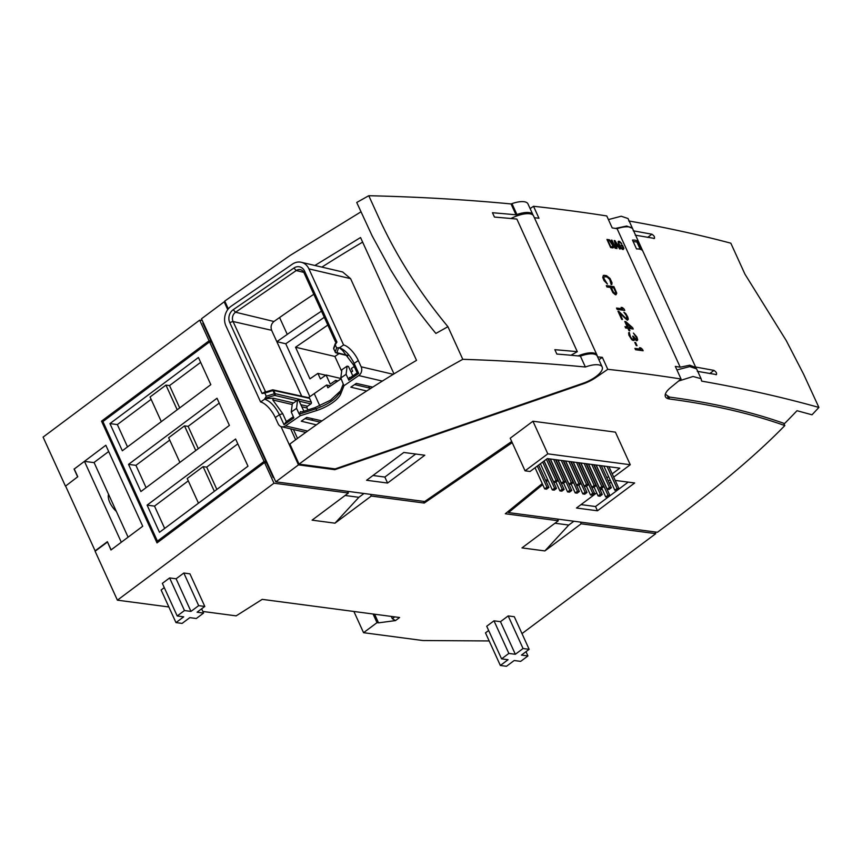 <?xml version="1.0" encoding="UTF-8"?>
<svg xmlns="http://www.w3.org/2000/svg" width="862" height="862" viewBox="0 0 862 862"><rect width="100%" height="100%" fill="white"/><g stroke="black" fill="none" stroke-linecap="round" stroke-linejoin="round"><path stroke-width="1.29" d="M678.642 381.026L693.048 376.489L701.075 378.687L701.722 381.133C743.012 388.353 782.071 397.123 818.9 407.435L812.015 414.794L796.994 410.711A642.589 236.985 -24.5 0 1 784.539 423.565C750.77 411.594 712.421 402.769 669.526 397.091L665.335 394.236M635.229 235.154L654.473 238.429M653.913 238.569C655.163 237.481 654.506 236.026 651.931 234.216L633.247 230.8M697.283 371.317L716.527 374.604M715.966 374.733C717.227 373.655 716.559 372.201 713.984 370.391L695.311 366.975M608.41 219.584L621.2 216.233L628.053 218.539L632.773 229.012M628.732 220.963C664.451 227.191 698.479 234.604 730.825 243.181L744.94 274.159L786.263 340.619L803.61 374.216L818.9 407.435M615.403 228.419L626.663 226.038L632.568 228.355M676.961 369.927L689.74 366.587L696.604 368.882L701.075 378.687M447.928 326.698L435.892 333.432C418.835 312.809 403.664 291.442 390.389 269.353L372.19 235.972L356.728 202.473L368.774 195.717L379.194 218.582C396.509 256.229 419.417 292.261 447.928 326.698L462.786 359.314A2684.106 989.888 -24.5 0 1 585.363 367.007L580.406 356.135A2684.106 989.888 -24.5 0 0 556.83 354.045L554.848 349.692A2684.106 989.888 -24.5 0 1 577.303 351.685L516.866 219.067A2684.106 989.888 155.5 0 0 494.454 217.073L492.471 212.731A2684.106 989.888 -24.5 0 1 516.015 214.821L511.058 203.949L516.015 214.821A19.276 7.111 155.5 0 1 516.92 214.498A19.276 7.111 -24.5 0 1 532.932 214.767A19.276 7.111 -24.5 0 1 533.082 215.22M368.774 195.717A2684.106 989.888 -24.5 0 1 511.058 203.949L511.058 203.949A19.276 7.111 155.5 0 1 511.963 203.626A19.276 7.111 -24.5 0 1 527.975 203.895L532.932 214.767M581.408 358.312L580.417 356.135A19.276 7.111 -24.5 0 1 597.237 356.114A19.276 7.111 -24.5 0 0 596.989 355.09L533.578 215.953A19.276 7.111 155.5 0 0 510.94 218.506M314.899 265.474L360.542 237.535L416.518 360.37C371.253 387.006 329.047 414.891 289.891 444.027L299.06 464.133L335.167 468.906L583.111 383.245A19.276 7.111 155.5 0 0 602.182 366.986A19.276 7.111 155.5 0 0 585.373 367.007L583.768 363.495M360.995 211.826L290.225 255.378L224.745 301.075L228.311 308.876M362.633 242.114A629.616 232.201 155.5 0 0 321.86 267.112M570.956 355.263L577.303 351.685M462.786 359.314C402.866 392.512 348.291 427.444 299.06 464.133M489.163 640.94L422.822 640.531L363.559 632.697L353.894 611.481M265.97 461.698L264.063 461.45L157.423 541.131L102.923 421.561L209.574 341.88L211.481 342.128L265.97 461.698L264.817 462.571M159.082 541.347L157.423 541.131M203.292 322.744L202.818 323.099L210.985 341.04L209.078 340.792L101.522 421.152L157.013 542.898L264.559 462.538L266.466 462.786L273.157 477.462L273.631 477.106M103.181 421.367L101.522 421.152M210.985 341.04L209.822 341.912M158.037 541.217L158.349 541.896M214.347 491.308L203.098 466.644L187.216 478.507L198.465 503.182M195.771 450.546L184.522 425.871L168.64 437.745L179.889 462.42M177.195 409.784L165.946 385.109L150.063 396.983L161.313 421.658M146.098 487.666L135.927 465.34L169.717 440.094M140.905 491.545L128.524 464.37L217.008 398.244L229.4 425.419L140.905 491.545M135.927 465.34L128.524 464.37M127.522 446.904L117.351 424.578L151.141 399.332M122.329 450.772L109.937 423.598L198.432 357.482L210.824 384.657L122.329 450.772M117.351 424.578L109.937 423.598M179.705 407.909L169.534 385.583L200.652 362.342M169.534 385.583L165.946 385.109M198.282 448.671L188.11 426.356L219.228 403.104M188.11 426.356L184.522 425.871M164.674 528.428L154.503 506.113L188.293 480.856M159.481 532.307L147.1 505.132L235.595 439.006L247.976 466.191L159.481 532.307M154.503 506.113L147.1 505.132M216.858 489.433L206.686 467.118L237.804 443.865M206.686 467.118L203.098 466.644M783.773 423.296L784.819 425.569C755.758 455.578 713.283 491.146 657.404 532.274L508.494 512.588L508.02 511.554M637.955 241.252A19.276 7.111 155.5 0 0 632.471 240.067L636.512 248.935A19.276 7.111 -24.5 0 1 641.996 250.12L637.955 241.252L636.921 242.017L633.139 241.522M640.24 249.29L636.921 242.017M695.893 367.524L689.783 365.197L680.215 367.19L617.095 228.689A19.276 7.111 -24.5 0 1 632.794 229.066L696.087 368.117M583.003 383.278L577.109 385.982L584.361 383.461A20.494 7.564 -24.5 0 0 595.761 377.588L607.785 369.324A2698.89 995.341 -24.5 0 1 681.066 379.011L675.323 366.404L681.066 379.011L670.722 387.491A20.494 7.564 -24.5 0 0 665.421 396.692A20.494 7.564 -24.5 0 0 668.675 398.847L668.19 397.77M607.785 369.324L602.333 357.364L598.885 359.745M668.643 396.929L669.591 399.009L668.675 398.847M668.179 397.759L667.673 396.639M617.095 228.689A2698.89 995.341 -24.5 0 0 614.66 228.301A2698.48 1017.268 154.6 0 0 612.203 227.913L606.762 215.953A2698.89 995.341 -24.5 0 0 533.513 206.277L538.965 218.237A2698.89 995.341 155.5 0 0 534.397 217.741M607.053 466.482L617.084 488.485L614.811 490.176L616.718 490.424L618.991 488.732L617.084 488.485M608.96 466.73L618.991 488.732M614.811 490.176L603.82 466.051M601.741 488.194L605.738 496.954L607.645 497.212L609.908 495.51L608.001 495.262L605.738 496.954M594.112 464.769L608.001 495.262M609.908 495.51L596.019 465.017M596.192 465.038L607.182 489.163L609.089 489.422L611.352 487.72L609.445 487.472L599.424 465.469M611.352 487.72L601.331 465.728M609.445 487.472L607.182 489.163M588.38 464.015L602.279 494.508L600.372 494.249L598.099 495.952L594.112 487.181M600.372 494.249L586.472 463.756M598.099 495.952L600.017 496.2L602.279 494.508M591.795 464.467L601.816 486.459L599.543 488.161L601.461 488.409L603.723 486.718L601.816 486.459M593.702 464.715L603.723 486.718M599.543 488.161L588.552 464.036M586.483 486.179L590.47 494.939L592.377 495.187L594.651 493.495L592.744 493.247L590.47 494.939M578.844 462.754L592.744 493.247M594.651 493.495L580.751 463.002M580.923 463.023L591.914 487.149L593.821 487.396L596.095 485.705L594.187 485.457L584.156 463.454M596.095 485.705L586.063 463.702M594.187 485.457L591.914 487.149M573.122 461.989L587.011 492.482L585.104 492.234L582.841 493.926L578.844 485.166M585.104 492.234L571.215 461.741M582.841 493.926L584.748 494.185L587.011 492.482M578.434 462.7L588.455 484.692L586.548 484.444L584.285 486.136L586.192 486.394L588.455 484.692M584.285 486.136L573.295 462.021M586.548 484.444L576.527 462.441M571.215 484.164L575.202 492.924L577.12 493.172L579.383 491.48L577.475 491.221L575.202 492.924M563.576 460.728L577.475 491.221M579.383 491.48L565.483 460.987M565.655 461.008L576.646 485.134L578.564 485.381L580.826 483.69L578.919 483.431L568.898 461.439M580.826 483.69L570.806 461.687M578.919 483.431L576.646 485.134M563.586 483.151L567.573 491.911L569.48 492.159L571.754 490.467L569.847 490.219L555.947 459.726M571.754 490.467L557.854 459.974M569.847 490.219L567.573 491.911M561.259 460.427L571.29 482.429L569.017 484.121L570.924 484.369L573.198 482.677L571.29 482.429M563.166 460.674L573.198 482.677M569.017 484.121L558.026 459.996M548.318 458.713L562.207 489.207L559.944 490.898L561.852 491.157L564.114 489.465L562.207 489.207M550.225 458.972L564.114 489.465M559.944 490.898L555.947 482.138M550.398 458.993L561.388 483.108L563.295 483.366L565.558 481.675L563.651 481.416L553.63 459.414M565.558 481.675L555.537 459.672M563.651 481.416L561.388 483.108M540.399 463.745L552.305 489.896L554.223 490.144L556.486 488.452L554.578 488.194L542.661 462.054M556.486 488.452L543.997 461.051M554.578 488.194L552.305 489.896M546.389 459.274L556.022 480.403L553.76 482.106L555.667 482.354L557.929 480.662L556.022 480.403M547.909 458.659L557.929 480.662M553.76 482.106L544.127 460.965M537.317 466.051L546.95 487.192L544.676 488.883L546.583 489.142L548.857 487.439L546.95 487.192M538.653 465.049L548.857 487.439M544.676 488.883L535.043 467.743M175.977 622.601L182.097 623.409L189.812 617.645L196.299 618.507L203.572 613.065L197.086 612.214L204.8 606.449L198.68 605.641L190.965 611.406L184.479 610.544L177.206 615.974L183.692 616.836L175.977 622.601L161.119 589.985L164.286 587.625M177.206 615.974L162.347 583.369L169.62 577.939L184.479 610.544M190.965 611.406L176.107 578.79L169.62 577.939M198.68 605.641L183.821 573.025L176.107 578.79M204.8 606.449L189.931 573.833L183.821 573.025M203.572 613.065L201.633 608.809M514.183 660.518L520.67 661.38L527.932 655.95L521.445 655.088L529.16 649.323L523.051 648.515L515.336 654.28L508.849 653.428L501.576 658.859L508.063 659.71L500.348 665.475L506.468 666.283L514.183 660.518M500.348 665.475L485.489 632.87L488.657 630.499M501.576 658.859L486.718 626.243L493.991 620.812L508.849 653.428M515.336 654.28L500.477 621.674L493.991 620.812M523.051 648.515L508.192 615.91L500.477 621.674M529.16 649.323L514.302 616.718L508.192 615.91M527.932 655.95L525.992 651.694M108.677 451.526L94.044 462.463L128.093 537.177M654.991 531.962L655.766 533.653L521.995 633.602M374.604 614.218L378.537 622.849L377.017 622.644L363.559 632.697M377.017 622.644L373.074 614.013M525.066 470.824L510.207 438.219L532.942 421.227L547.801 453.843L525.066 470.824L530.044 471.482L547.316 458.584L619.821 468.163L612.203 473.852M608.346 481.115L610.091 479.811M613.701 477.117L630.262 464.737L547.801 453.843M532.942 421.227L615.403 432.131L630.262 464.737M581.01 504.615L595.523 506.533L628.193 482.127M578.1 355.92A19.276 7.111 -24.5 0 1 596.989 355.09M608.604 476.546L606.859 477.85M227.73 309.63L224.174 301.829L201.482 318.778L275.786 481.836L424.697 501.522L511.694 441.484M295.644 439.76L290.677 428.867M297.498 438.402L293.446 429.513M577.109 385.982L334.833 469.682L334.434 468.809M530.119 208.604L533.513 206.277M547.963 480.349L546.26 481.739M542.737 484.616L508.494 512.588M224.174 301.829L225.154 301.959M334.833 469.682L298.478 464.877L281.023 426.571M784.819 425.569A1283.906 473.497 155.5 0 0 669.591 399.009M596.709 492.892L576.473 508.009L597.463 510.789L634.669 482.979L615.199 480.403M611.136 482.117L609.391 483.41M602.064 488.894L600.318 490.198M366.587 480.263L387.577 483.043L424.794 455.233L403.804 452.464L366.587 480.263M583.272 383.849A20.569 7.586 155.5 0 0 584.361 383.461M275.786 481.836L298.478 464.877M415.678 454.037L384.851 477.063L387.577 483.043M384.851 477.063L372.977 475.49M595.523 506.533L597.463 510.789M557.498 519.075L558.274 520.767L505.304 513.763L542.263 483.571M573.876 521.241L568.769 525.055L544.87 550.926L521.973 547.898L558.274 520.767M544.87 550.926L581.171 523.794L580.395 522.103M273.157 477.462L273.836 477.548M347.612 491.329L348.388 493.021L312.087 520.152L334.984 523.18L358.883 497.309L345.102 495.488M358.883 497.309L363.99 493.495M568.769 525.055L554.977 523.234M74.251 469.025L105.821 445.255L142.726 526.24L110.961 549.978L107.567 542.123M512.222 442.637L424.255 503.052L371.285 496.049L370.509 494.357M424.255 503.052L423.479 501.361M65.598 486.06L77.774 476.74L74.24 468.993L84.454 461.364L94.13 462.646M209.078 340.792L199.672 320.136L43.1 437.109L65.393 486.028M77.634 476.848L74.057 468.993M391.273 616.416L392.307 618.701L394.753 616.88M334.984 523.18L371.285 496.049M655.766 533.653L581.171 523.794M202.839 611.46L236.156 615.867L262.21 599.359L399.591 617.515L395.486 620.586L378.537 622.849M395.486 620.586L392.307 618.701M107.373 542.101L95.111 551.249L117.404 600.167L273.976 483.194L264.559 462.538M199.672 320.136L202.258 320.481M545.786 480.694L547.489 479.304M348.388 493.021L273.976 483.194M117.404 600.167L168.855 606.967M597.571 356.857A2698.89 995.341 -24.5 0 1 602.333 357.364M680.215 367.19L675.355 366.415M264.656 399.171L266.25 396.218L264.828 393.072L262.091 393.525L229.734 322.539A9.396 7.877 103.2 0 1 233.214 309.717L293.877 268.039A9.396 7.877 103.2 0 1 304.588 271.121L336.945 342.106L335.199 344.735L336.633 347.871L339.52 347.752L343.582 344.962L308.908 268.869A14.46 12.133 -76.8 0 0 301.291 262.285A14.46 12.133 -76.8 0 0 292.412 264.138L231.264 306.139A14.46 12.133 -76.8 0 0 225.919 325.879L260.593 401.961L264.656 399.171C270.248 401.175 275.172 406.358 279.439 414.708L284.018 424.74L293.899 417.951L291.248 412.004L292.315 403.782L297.541 400.194L296.55 408.372L291.248 412.004M300.849 404.687L307.518 406.25L310.859 403.912A1.282 1.067 -78.4 0 0 311.311 402.145L309.587 398.352A1.282 1.067 -78.4 0 0 308.898 397.77L273.017 389.872A1.282 1.077 102.4 0 1 273.717 390.464L272.952 390.551L274.407 393.74L275.172 393.654A1.282 1.077 103.2 0 1 274.698 395.41L274.407 393.74L266.25 396.218M263.503 392.663L262.964 392.932M372.772 387.124L356.329 383.385L350.812 387.167L366.695 391.003M370.822 388.363L354.605 384.571M260.593 401.961A16.066 6.433 55.5 0 1 275.301 417.553L278.146 423.802A6.422 5.387 -76.8 0 0 281.54 426.722A6.422 5.387 -76.8 0 0 285.473 425.903L300.256 415.753L299.502 414.105L316.235 408.707C328.293 404.256 336.169 398.847 339.843 392.49L343.238 384.064L343.992 385.713L340.619 394.193L339.757 392.673M265.636 391.994L233.052 321.515A6.81 5.711 103.2 0 1 235.563 312.227L296.237 270.549A6.81 5.711 103.2 0 1 300.461 269.687A6.81 5.711 103.2 0 1 304.006 272.78L335.921 342.828M313.811 294.298A625.23 233.322 -24.4 0 0 279.579 317.539L273.933 321.494C271.218 323.864 270.442 326.795 271.638 330.297L233.052 321.515L229.734 322.539M347.828 355.78L336.072 352.86A1.282 1.282 0 0 1 335.21 352.149L335.221 351.976A1.282 1.121 19 0 0 336.88 352.698A1.282 1.077 104 0 1 335.415 352.278L333.756 348.948A1.282 1.282 0 0 1 333.713 347.989A1.282 1.131 19.6 0 0 333.756 348.776L333.896 349.067M321.989 420.882L306.775 417.423L301.258 421.206L316.343 424.847M320.19 422.143L305.051 418.609M340.619 394.193A23.177 8.545 -24.5 0 1 317.011 410.409L300.256 415.753M317.011 410.409L314.921 407.672L330.448 400.237L340.436 391.014M347.095 366.156L341.869 369.744L340.802 377.965L346.104 374.334L347.095 366.156L348.442 366.447L352.827 375.864M340.802 377.965L343.238 384.064M299.502 414.105L300.45 411.616L301.786 411.907M300.45 411.616L301.625 411.961L314.921 407.672M297.541 400.194L298.888 400.485L303.887 411.228M299.211 414.083L296.55 408.372M264.806 398.632L273.469 398.255L272.78 399.957L282.736 413.685L286.324 421.55L284.018 424.74M286.324 421.55L293.306 416.755M301.668 396.175L271.638 330.297M312.701 420.397L311.872 418.576M307.928 409.924L307.055 408.006A1.282 1.067 -78.4 0 1 307.518 406.25M308.908 268.869L350.575 278.631L342.677 271.993M343.992 385.713L358.764 375.563A6.422 5.387 -76.8 0 0 361.146 366.792L358.29 360.542A16.066 6.433 -124.5 0 0 343.582 344.962M346.104 374.334L348.841 380.207L349.379 377.437L350.166 377.696L357.148 372.901L358.721 373.418L354.153 363.387C349.897 355.036 345.015 349.821 339.52 347.752L339.79 347.828M348.841 380.207L358.721 373.418M357.148 372.901L353.571 365.035L342.699 350.64M350.575 278.631L393.999 373.903M343.582 351.19L339.068 347.623M369.518 388.051L368.667 386.187M354.26 366.576L351.373 368.462L352.633 371.21A625.241 230.585 155.5 0 0 351.125 372.201M341.169 378.784A625.241 230.585 155.5 0 0 327.872 387.771L326.623 385.012L330.555 385.939M326.623 385.012L314.867 393.158A625.241 230.553 155.5 0 0 314.242 393.6L308.445 397.673M301.722 396.186L276.874 341.675L285.764 343.766L309.867 396.66M276.874 341.675L287.262 334.391A625.241 230.585 -24.5 0 1 321.494 311.15M324.295 317.291L285.764 343.766M327.829 325.06L295.537 347.235L309.943 378.849L317.895 373.386L320.416 378.914L326.084 375.013L330.232 384.129L335.663 380.401L336.385 381.985M339.046 353.603L334.887 356.459L341.664 371.328M335.663 380.401L337.947 380.939M326.084 375.013L341.05 378.526M317.895 373.386L325.771 375.229M295.537 347.235L334.887 356.459M264.063 461.45L209.574 341.88M611.427 240.099L615.145 248.256A2699.536 995.578 -24.5 0 1 615.705 248.342L611.988 240.186A2699.536 995.578 155.5 0 0 611.427 240.099M625.737 318.218L618.787 311.322A2699.536 995.578 155.5 0 0 617.979 311.214L621.696 319.371A2699.536 995.578 -24.5 0 1 622.504 319.479L619.616 313.143L627.202 320.114A2699.536 995.578 -24.5 0 1 627.536 320.158L628.312 319.209L627.762 317L625.726 313.542L623.916 312.227L626.437 315.761L626.911 318.8A2699.536 995.578 155.5 0 0 626.588 318.757L625.737 318.218M612.57 245.282L612.429 246.877A2699.536 995.578 155.5 0 0 610.738 246.618L607.969 240.552A2699.536 995.578 -24.5 0 1 609.66 240.8L612.57 245.282M609.725 240.002L609.186 239.755A2699.536 995.578 155.5 0 0 606.934 239.42L610.652 247.577A2699.536 995.578 -24.5 0 1 612.904 247.911L613.507 247.523L613.13 245.358L609.725 240.002M631.318 327.474A2699.536 995.578 155.5 0 0 628.247 327.054L626.491 323.207A4770.146 3844.897 9.7 0 1 631.318 327.474M632.611 327.657L625.769 321.623A2699.536 995.578 155.5 0 0 624.799 321.494L627.277 326.924A2699.536 995.578 155.5 0 0 625.004 326.623L625.618 327.98A2699.536 995.578 -24.5 0 1 627.892 328.282L628.926 330.555A2699.536 995.578 -24.5 0 1 629.896 330.685L628.861 328.422A2699.536 995.578 -24.5 0 1 633.236 329.015L632.611 327.657M604.09 278.717L603.853 277.198L604.671 276.67A2699.536 995.578 -24.5 0 1 607.107 277.004L609.757 279.493L611.158 284.568A2803.655 580.902 -30.2 0 1 611.858 284.449L612.009 282.768L610.048 278.469L606.482 275.646A2699.536 995.578 155.5 0 0 604.057 275.312A2803.547 581.731 149.8 0 0 603.346 275.431L602.753 277.478L604.036 280.635L607.43 284.061L604.09 278.717M631.695 339.65L632.977 340.458A2699.536 995.578 -24.5 0 1 633.635 340.544L634.454 340.016L634.26 338.928L636.598 340.738A2699.536 995.578 -24.5 0 1 636.932 340.781L637.708 339.822L636.846 336.945L633.419 333.077L636.35 337.505L636.415 339.65A2699.536 995.578 155.5 0 0 636.091 339.596L633.344 336.255A2699.536 995.578 155.5 0 0 632.697 336.158L633.57 338.41L633.117 339.412A2699.536 995.578 155.5 0 0 632.46 339.326L630.456 336.923L629.26 332.301L628.603 332.851L628.926 335.232L631.695 339.65M620.22 246.446L618.808 243.17L619.175 242.254A2699.536 995.578 -24.5 0 1 620.004 242.384L621.222 243.547A2699.536 995.578 -24.5 0 1 621.782 243.634L619.53 241.349A2699.536 995.578 155.5 0 0 618.701 241.209L618.097 241.608L618.474 243.763L620.651 247.965L622.418 249.366A2699.536 995.578 -24.5 0 1 623.248 249.506L623.905 248.471L622.493 245.196A2699.536 995.578 155.5 0 0 621.103 244.97L621.577 246.015A2699.536 995.578 -24.5 0 1 622.407 246.144L622.773 248.461A2699.536 995.578 155.5 0 0 621.933 248.331L620.22 246.446M606.934 286.981A2699.536 995.578 -24.5 0 1 610.339 287.434L612.871 292.66L615.317 294.696A2699.536 995.578 -24.5 0 1 615.964 294.782L616.761 293.199L613.927 286.647A2699.536 995.578 155.5 0 0 606.309 285.613L606.934 286.981M613.27 291.862L611.309 287.563A2699.536 995.578 -24.5 0 1 613.733 287.897L615.694 292.196L615.349 293.425A2699.536 995.578 155.5 0 0 614.865 293.36L613.27 291.862M634.777 342.397L636.221 345.565A2699.536 995.578 -24.5 0 1 637.04 345.684L635.585 342.505A2699.536 995.578 155.5 0 0 634.777 342.397M616.211 245.832A42235.037 29153.702 -65.5 0 0 614.918 241.274A42233.334 37156.004 74.8 0 1 617.892 246.09A2699.536 995.578 155.5 0 0 616.211 245.832M617.009 248.536L616.438 246.51A2699.536 995.578 -24.5 0 1 618.302 246.791L619.627 248.935A2699.536 995.578 -24.5 0 1 620.177 249.021A40631.997 35673.256 -106 0 0 614.972 240.638A2699.536 995.578 155.5 0 0 614.229 240.52A40612.376 27907.767 114.7 0 1 616.449 248.45A2699.536 995.578 -24.5 0 1 617.009 248.536M622.849 308.898A2699.536 995.578 155.5 0 0 616.535 308.046L617.149 309.404A2699.536 995.578 -24.5 0 1 624.767 310.439L624.142 309.07A4599.675 3673.488 -172 0 0 622.396 307.562A2699.536 995.578 155.5 0 0 621.103 307.378A4596.755 3669.383 8 0 1 622.849 308.898M641.231 349.229A2699.536 995.578 155.5 0 0 634.917 348.377L635.531 349.735A2699.536 995.578 -24.5 0 1 643.138 350.759L642.524 349.401A4599.675 3673.488 -172 0 0 640.778 347.892A2699.536 995.578 155.5 0 0 639.475 347.709A4596.755 3669.351 8 0 1 641.231 349.229M121.779 541.896L111.575 549.525M65.523 485.888L95.122 550.84L107.373 541.692L110.896 549.428M121.111 541.799L84.454 461.364M108.558 494.303A13.814 6.519 53.2 0 0 109.84 502.514A13.814 6.519 53.2 0 0 116.359 511.414M651.931 234.216L647.664 237.406M713.984 370.391L709.717 373.58M701.323 380.239L701.722 381.133M511.963 203.626L516.92 214.498M595.761 377.588L595.47 376.953M264.828 393.072L272.952 390.551L272.252 390.044M296.905 400.625L274.698 395.41L265.377 398.233M309.587 398.352L273.717 390.464L275.172 393.654L311.311 402.145M307.583 431.075L285.473 425.903M273.933 321.494L235.563 312.227L233.214 309.717M303.801 272.381L296.237 270.549L293.877 268.039M304.588 271.121L304.006 272.78M266.433 391.747L264.903 391.413M282.736 413.685L279.439 414.708L275.301 417.553M272.78 399.957L292.218 404.526M301.819 406.778L307.055 408.006M273.469 398.255L293.511 402.963M358.764 375.563L382.362 381.09M361.146 366.792L393.298 374.323M349.379 377.437L350.263 377.631M353.571 365.035L354.153 363.387L358.29 360.542M338.497 348.011L336.88 352.698L347.461 355.338M336.633 347.871L335.221 351.976L333.756 348.776L335.199 344.735M299.2 401.175L310.859 403.912M314.242 393.6L319.813 405.83M279.579 317.539L287.262 334.391M602.182 366.986L597.237 356.114M272.877 389.85A1.282 1.282 0 0 0 272.36 389.904L263.373 392.695M305.751 432.401L281.54 426.722M342.677 271.983L301.291 262.285M333.713 347.989L335.243 343.679"/></g></svg>
